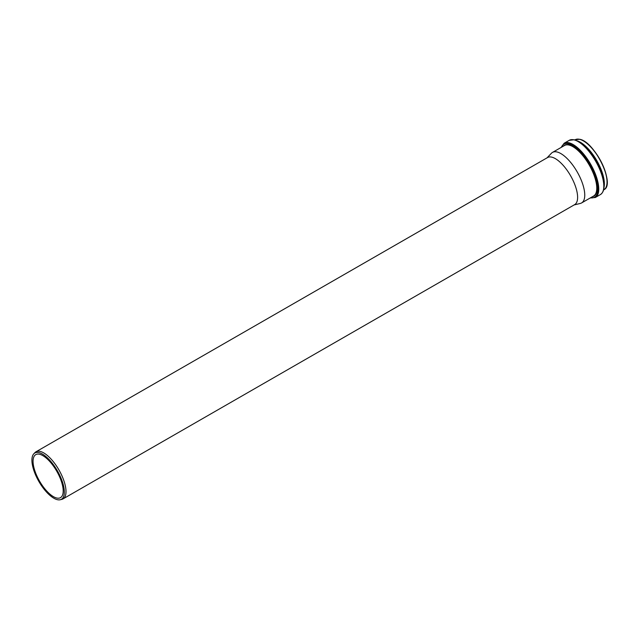 <?xml version="1.0" encoding="UTF-8"?>
<svg xmlns="http://www.w3.org/2000/svg" width="639" height="639" viewBox="0 0 639 639"><rect width="100%" height="100%" fill="white"/><g stroke="black" fill="none" stroke-linecap="round" stroke-linejoin="round"><path stroke-width="0.96" d="M60.266 499.738L61.855 499.355A27.157 10.871 -119.9 0 0 63.053 498.883A27.157 10.871 -119.9 0 0 62.965 478.228A27.157 10.871 -119.9 0 0 35.968 451.805A27.157 10.871 -119.9 0 0 34.961 452.596L33.827 453.786A26.694 10.679 -119.9 0 0 34.905 473.307A26.694 10.679 -119.9 0 0 60.266 499.738A26.694 10.679 -119.9 0 0 61.352 478.97A26.694 10.679 -119.9 0 0 33.827 453.786M63.053 498.883L574.661 204.624A27.157 10.871 -119.9 0 0 574.573 183.96A27.157 10.871 -119.9 0 0 547.583 157.537L35.968 451.805M60.417 478.771A24.809 9.928 -119.9 0 0 35.76 454.633A24.809 9.928 -119.9 0 0 35.84 473.507A24.809 9.928 -119.9 0 0 60.497 497.645A24.809 9.928 -119.9 0 0 60.417 478.771M574.11 204.935L580.3 203.45A29.154 11.67 -119.9 0 0 581.586 202.946A29.154 11.67 -119.9 0 0 581.49 180.765A29.154 11.67 -119.9 0 0 552.511 152.401A29.154 11.67 -119.9 0 0 551.425 153.256L547.032 157.857M606.842 184.591A28.611 11.454 -119.9 0 0 603.871 167.682A28.611 11.454 -119.9 0 0 581.083 139.797M603.807 167.801A28.827 11.534 -119.9 0 0 579.389 139.286A28.827 11.534 -119.9 0 0 575.148 139.757L579.517 139.262C594.366 141.083 615.748 184.807 603.895 189.735A28.827 11.534 -119.9 0 0 603.807 167.801M604.238 181.452A29.082 11.638 -119.9 0 0 601.099 169.463A29.082 11.638 -119.9 0 0 582.48 143.623M604.015 187.291A29.178 11.678 -119.9 0 0 601.091 169.503A29.178 11.678 -119.9 0 0 577.321 140.884M600.508 170.405A30.632 12.261 -119.9 0 0 575.883 140.476M600.309 170.773A31.287 12.516 -119.9 0 0 573.822 139.821A31.287 12.516 -119.9 0 0 569.213 140.332L574.181 139.765C581.522 141.938 588.783 148.991 595.947 160.924C599.853 167.753 602.385 174.271 603.551 180.478C604.829 187.618 603.783 192.315 600.412 194.575A31.287 12.516 -119.9 0 0 600.309 170.773M600.412 194.575L595.356 197.483A31.287 12.516 -119.9 0 0 595.252 173.68A31.287 12.516 -119.9 0 0 568.758 142.737A31.287 12.516 -119.9 0 0 564.157 143.24L561.098 147.457M590.516 197.81A30.632 12.261 -119.9 0 0 594.414 173.912A30.632 12.261 -119.9 0 0 568.47 143.607A30.632 12.261 -119.9 0 0 561.441 147.266M592.537 196.644A29.37 11.758 -119.9 0 0 593.791 173.776A29.37 11.758 -119.9 0 0 568.918 144.718A29.37 11.758 -119.9 0 0 563.462 146.099M581.586 202.946L593.599 196.029A29.154 11.67 -119.9 0 0 593.511 173.856A29.154 11.67 -119.9 0 0 568.822 145.013A29.154 11.67 -119.9 0 0 564.533 145.484L552.511 152.401M604.015 187.331L603.112 175.429L596.786 160.565L587.121 147.625L577.289 140.868M569.213 140.332L564.157 143.24M590.172 198.002L595.356 197.483"/></g></svg>
